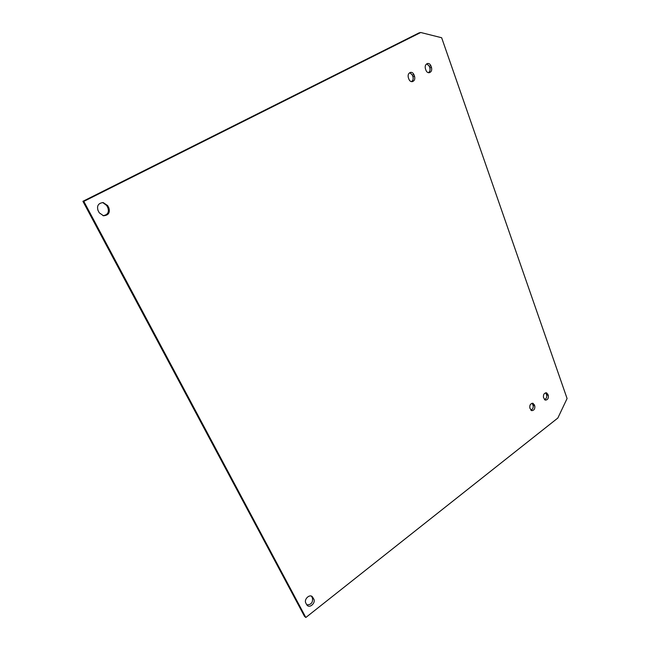 <?xml version="1.0" encoding="UTF-8"?>
<svg xmlns="http://www.w3.org/2000/svg" width="650" height="650" viewBox="0 0 650 650"><rect width="100%" height="100%" fill="white"/><g stroke="black" fill="none" stroke-linecap="round" stroke-linejoin="round"><path stroke-width="0.97" d="M420.737 32.5L419.063 32.882L82.916 201.305L304.501 616.338L305.833 617.5L557.846 418.031L567.084 398.523L441.651 37.741L420.737 32.5L83.826 201.386L305.833 617.5M306.784 604.841C311.163 604.833 313.04 602.55 312.431 597.976L311.464 596.148M428.407 72.694C429.934 71.589 430.406 69.948 429.812 67.771L429.236 66.146L426.79 63.797M411.426 81.648C413.034 80.543 413.53 78.877 412.912 76.635L412.311 75.002L409.809 72.654M544.44 399.628C546.333 398.767 547.056 397.183 546.617 394.867L545.659 392.787M530.798 410.134C532.773 409.289 533.528 407.68 533.073 405.316L532.114 403.244M103.001 215.678C107.624 214.971 109.257 212.355 107.892 207.813L106.673 205.473L102.7 202.54M99.279 212.818L103.488 215.768C108.428 215.361 110.224 212.745 108.875 207.919L107.648 205.579L103.188 202.564C98.377 203.125 96.663 205.757 98.036 210.47L99.279 212.818M306.678 604.654L307.369 605.516C310.237 608.262 315.876 602.582 313.779 599.089L312.219 596.594C309.343 593.897 303.729 599.568 305.841 603.062L306.678 604.654M425.417 68.729L426.002 70.362C426.709 72.053 427.798 72.832 429.268 72.711C431.381 71.955 432.12 70.216 431.494 67.486L430.909 65.853C430.202 64.147 429.098 63.359 427.611 63.497C425.514 64.277 424.783 66.016 425.417 68.729M408.354 77.675L408.964 79.316C409.679 80.99 410.784 81.778 412.271 81.664C414.448 80.909 415.212 79.146 414.562 76.375L413.961 74.734C413.238 73.028 412.124 72.248 410.613 72.377C408.452 73.149 407.704 74.921 408.354 77.675M543.497 397.564L545.228 400.124C547.641 399.986 548.673 398.401 548.332 395.379L546.585 392.803C544.18 392.957 543.148 394.55 543.497 397.564M529.856 408.086L531.578 410.637C534.056 410.524 535.121 408.931 534.779 405.844L533.033 403.284C530.554 403.414 529.498 405.015 529.856 408.086M82.916 201.305L83.826 201.386M108.875 207.919L107.892 207.813M107.648 205.579L106.673 205.473M313.779 599.089L312.431 597.976M312.942 597.496L311.602 596.383M431.494 67.486L429.812 67.771M430.909 65.853L429.236 66.146M414.562 76.375L412.912 76.635M413.961 74.734L412.311 75.002M548.332 395.379L546.617 394.867M547.901 394.168L546.187 393.664M534.779 405.844L533.073 405.316M534.332 404.633L532.634 404.105"/></g></svg>
